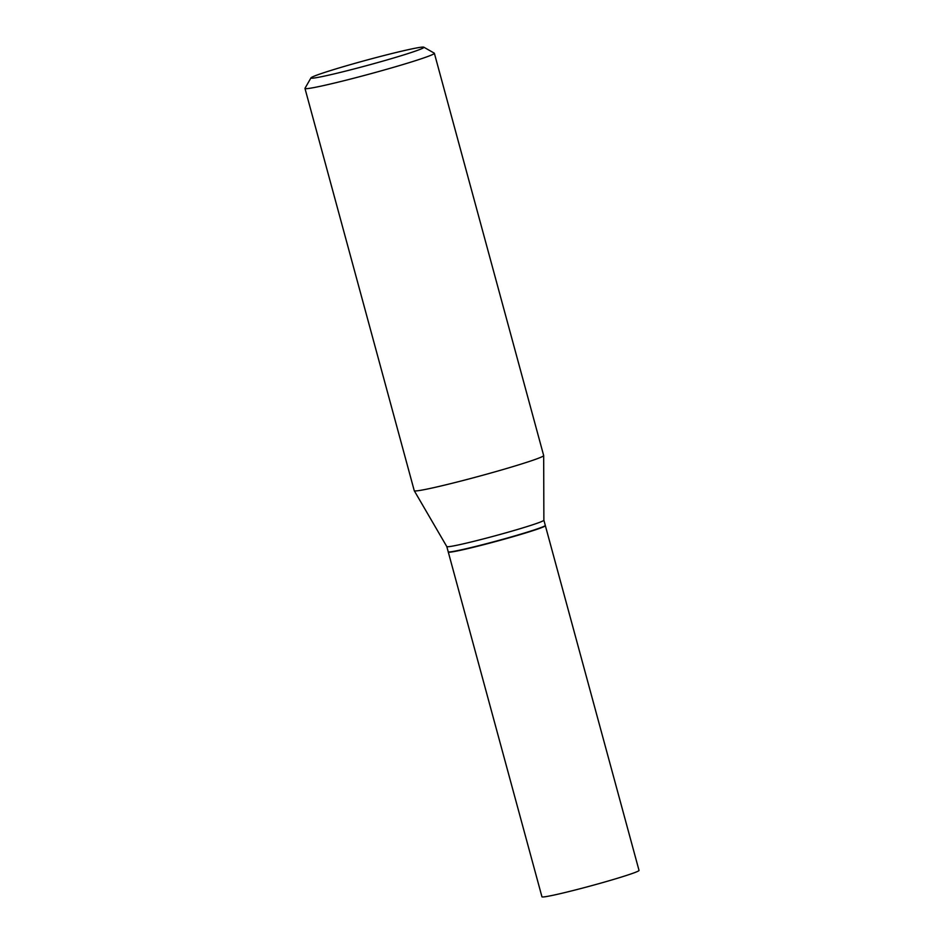 <?xml version="1.0" encoding="UTF-8"?>
<svg xmlns="http://www.w3.org/2000/svg" width="944" height="944" viewBox="0 0 944 944"><rect width="100%" height="100%" fill="white"/><g stroke="black" fill="none" stroke-linecap="round" stroke-linejoin="round"><path stroke-width="1.42" d="M448.341 551.886A50.303 2.277 -15.2 0 0 448.282 552.051L541.95 896.8A50.303 2.277 -15.2 0 0 580.489 888.634A50.303 2.277 -15.2 0 0 639.029 870.427L545.361 525.678A50.303 2.277 -15.2 0 0 545.243 525.56M448.282 552.051A50.303 2.277 -15.2 0 0 486.821 543.886A50.303 2.277 -15.2 0 0 545.361 525.678M543.886 520.227A50.303 2.277 -15.2 0 1 485.334 538.41A50.303 2.277 -15.2 0 1 446.807 546.6A50.303 2.277 -15.2 0 0 446.807 546.6L448.211 551.78A50.303 2.277 -15.2 0 0 448.282 551.862A50.303 2.277 -15.2 0 0 486.75 543.614A50.303 2.277 -15.2 0 0 545.266 525.513A50.303 2.277 -15.2 0 0 545.29 525.395L543.886 520.215A50.303 2.277 -15.2 0 0 543.874 520.203L543.673 455.586A67.048 3.044 -15.2 0 0 543.673 455.551L434.37 53.277A67.048 3.044 -15.2 0 0 434.275 53.159L423.832 47.2A58.528 2.655 -15.2 0 0 379.087 56.793A58.528 2.655 -15.2 0 0 310.977 77.856A58.528 2.655 -15.2 0 0 355.794 68.499A58.528 2.655 -15.2 0 0 423.832 47.2M448.282 551.862L448.636 552.063A50.02 2.266 -15.2 0 0 486.88 543.862A50.02 2.266 -15.2 0 0 545.066 525.855L545.266 525.513M310.977 77.856L304.995 88.288A67.048 3.044 -15.2 0 0 304.971 88.441A67.048 3.044 -15.2 0 0 356.336 77.561A67.048 3.044 -15.2 0 0 434.37 53.277M304.971 88.441L414.263 490.715A67.048 3.044 -15.2 0 0 414.274 490.75A67.048 3.044 -15.2 0 0 465.628 479.835A67.048 3.044 -15.2 0 0 543.673 455.586M446.807 546.6L414.274 490.75"/></g></svg>
